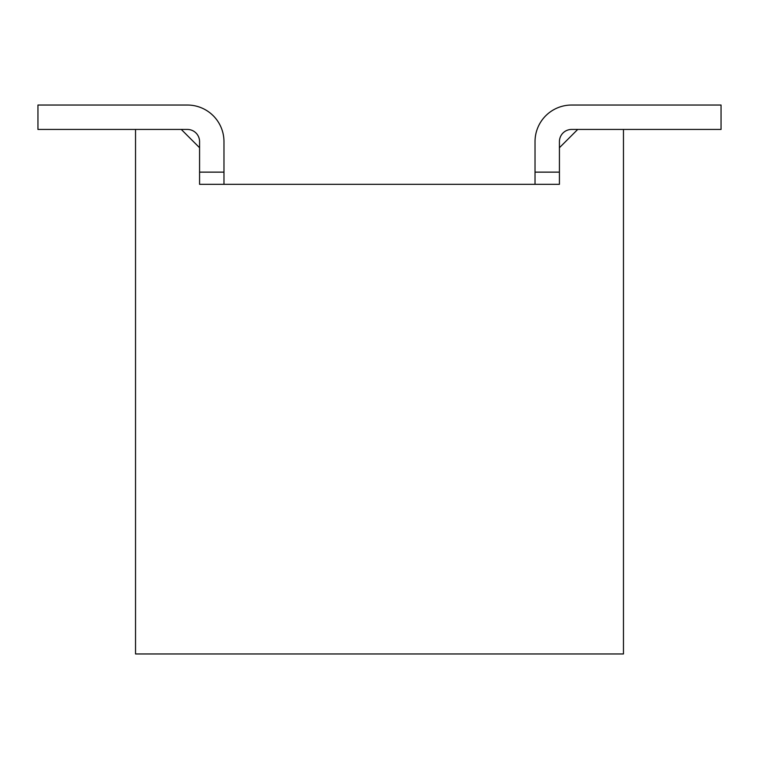 <?xml version="1.0" encoding="UTF-8"?>
<svg xmlns="http://www.w3.org/2000/svg" width="759" height="759" viewBox="0 0 759 759"><rect width="100%" height="100%" fill="white"/><g stroke="black" fill="none" stroke-linecap="round" stroke-linejoin="round"><path stroke-width="1.14" d="M303.258 184.333L199.579 184.333L199.579 141.639A12.201 12.201 0 0 0 187.378 129.438L37.95 129.438L37.95 105.036L187.378 105.036A36.593 36.593 0 0 1 223.971 141.639L223.971 184.333M535.029 184.333L535.029 172.132L559.421 172.132L559.421 184.333L199.579 184.333L199.579 172.132L223.971 172.132M535.029 172.132L535.029 141.639A36.593 36.593 0 0 1 571.622 105.036L721.05 105.036L721.05 129.438L571.622 129.438A12.201 12.201 0 0 0 559.421 141.639L559.421 184.333L455.742 184.333M199.579 147.73L181.278 129.438M135.538 129.438L135.538 653.964L623.462 653.964L623.462 129.438M577.722 129.438L559.421 147.73"/></g></svg>
